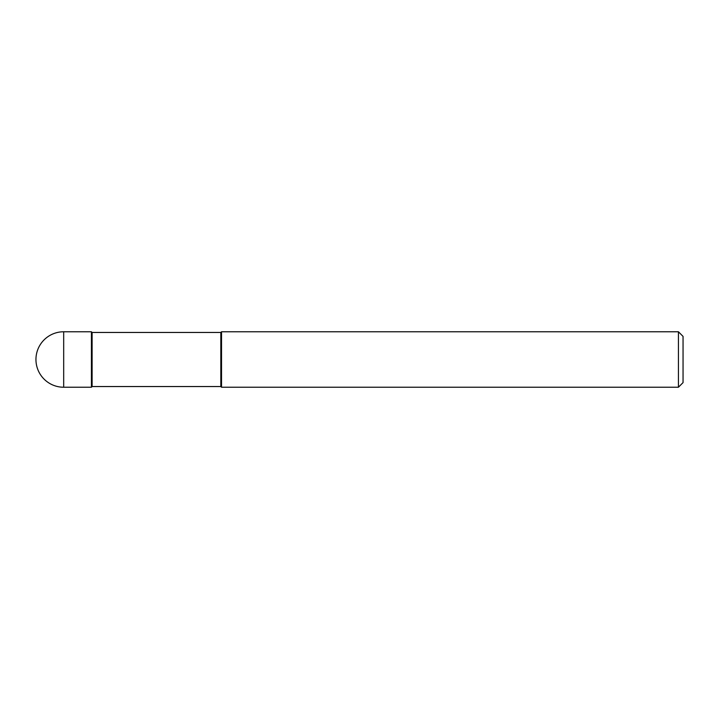 <?xml version="1.0" encoding="UTF-8"?>
<svg xmlns="http://www.w3.org/2000/svg" width="719" height="719" viewBox="0 0 719 719"><rect width="100%" height="100%" fill="white"/><g stroke="black" fill="none" stroke-linecap="round" stroke-linejoin="round"><path stroke-width="1.08" d="M92.113 332.457L91.412 331.765L63.685 331.765L63.685 387.235L91.412 387.235L91.412 331.765L91.412 387.235L92.113 386.543L220.832 386.543L220.832 332.457L92.113 332.457L92.113 386.543M63.685 387.235A27.735 27.735 0 0 1 35.95 359.5A27.735 27.735 0 0 1 63.685 331.765M220.832 332.457L221.533 331.765L221.533 387.235L220.832 386.543M221.533 331.765L678.43 331.765L678.43 387.235L221.533 387.235M678.43 387.235L683.05 382.607L683.05 336.393L678.43 331.765"/></g></svg>
